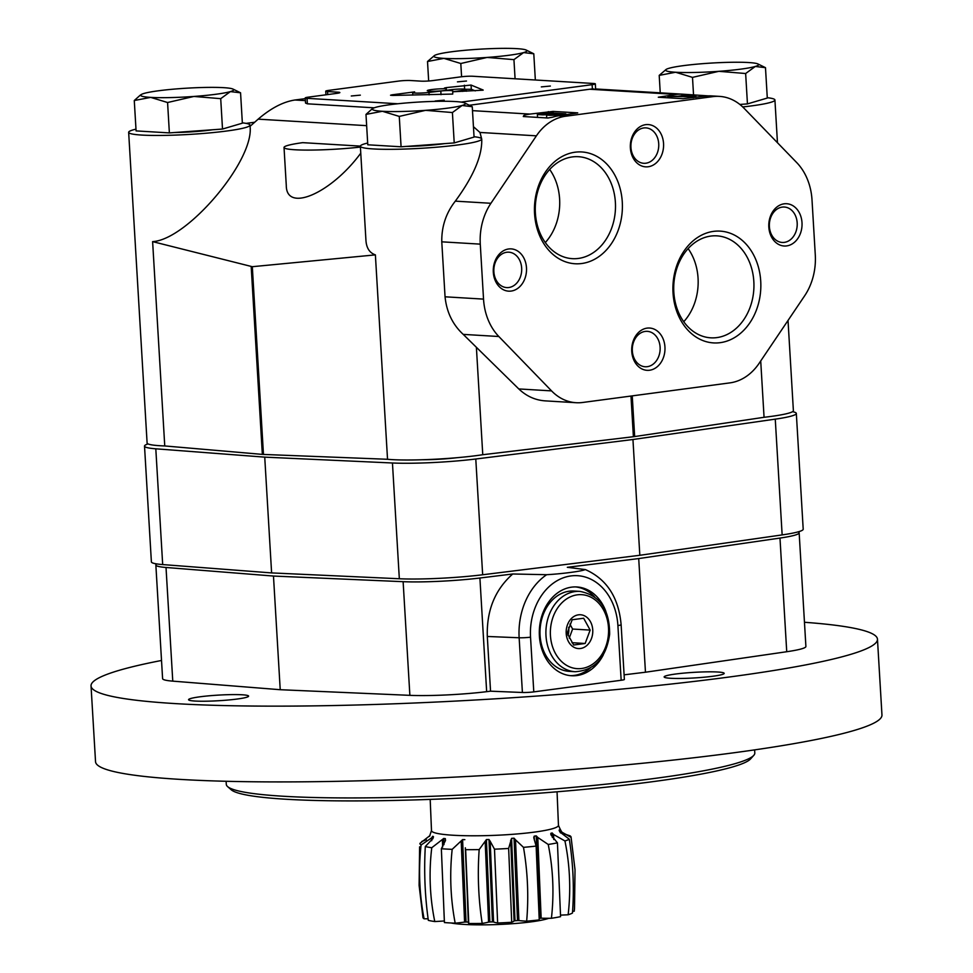<?xml version="1.0" encoding="UTF-8"?>
<svg xmlns="http://www.w3.org/2000/svg" width="973" height="973" viewBox="0 0 973 973"><rect width="100%" height="100%" fill="white"/><g stroke="black" fill="none" stroke-linecap="round" stroke-linejoin="round"><path stroke-width="1.46" d="M140.136 95.269L134.274 100.523L136.086 130.905L169.375 132.9L222.513 129.044L242.362 123.182L240.562 92.8L233.021 89.09A46.595 4.354 176.6 0 1 230.394 91.596L240.562 92.8M212.734 129.75A34.736 3.247 176.6 0 1 174.203 132.547M134.274 100.523L150.681 97.385L167.575 102.518L169.375 132.9M167.575 102.518L193.895 96.449L220.713 98.662L222.513 129.044M220.713 98.662L230.394 91.596A46.595 4.354 176.6 0 1 193.895 96.449A46.595 4.354 176.6 0 1 150.681 97.385A46.595 4.354 176.6 0 1 141.243 94.551A46.595 4.354 176.6 0 1 143.955 93.457A46.595 4.354 176.6 0 1 180.443 88.604A46.595 4.354 176.6 0 1 223.668 87.667A46.595 4.354 176.6 0 1 233.021 89.09M533.788 53.783L526.247 50.073A46.595 4.354 176.6 0 1 523.62 52.578L533.788 53.783L535.345 79.993M427.512 61.506L443.907 58.368A46.595 4.354 176.6 0 1 434.469 55.522L427.512 61.506L428.667 80.99M460.801 63.5L487.132 57.431A46.595 4.354 176.6 0 1 443.907 58.368L460.801 63.5L461.591 76.758M513.939 59.633L523.62 52.578A46.595 4.354 176.6 0 1 487.132 57.431L513.939 59.633L515.082 78.777M434.469 55.522A46.595 4.354 176.6 0 1 437.181 54.439A46.595 4.354 176.6 0 1 473.681 49.587A46.595 4.354 176.6 0 1 516.894 48.65A46.595 4.354 176.6 0 1 526.247 50.073M739.869 104.452L747.446 103.904L767.296 98.054L765.483 67.672L757.943 63.963A46.595 4.354 176.6 0 1 755.316 66.456L765.483 67.672M659.207 75.383L675.603 72.245A46.595 4.354 176.6 0 1 666.164 69.411L659.207 75.383L660.241 92.836M692.496 77.378L718.828 71.321A46.595 4.354 176.6 0 1 675.603 72.245L692.496 77.378L693.542 95.001M745.646 73.522L755.316 66.456A46.595 4.354 176.6 0 1 718.828 71.321L745.646 73.522L747.446 103.904M666.164 69.411A46.595 4.354 176.6 0 1 668.877 68.329A46.595 4.354 176.6 0 1 705.376 63.464A46.595 4.354 176.6 0 1 748.59 62.54A46.595 4.354 176.6 0 1 757.943 63.963M371.844 109.158L365.982 114.413L367.782 144.795L401.083 146.789L454.221 142.922L474.058 137.071L472.258 106.689L464.717 102.98A46.595 4.354 176.6 0 1 462.09 105.485L472.258 106.689M444.442 143.639A34.736 3.247 176.6 0 1 405.899 146.437M365.982 114.413L382.377 111.275L399.271 116.407L401.083 146.789M399.271 116.407L425.602 110.338L452.409 112.54L454.221 142.922M452.409 112.54L462.09 105.485A46.595 4.354 176.6 0 1 425.602 110.338A46.595 4.354 176.6 0 1 382.377 111.275A46.595 4.354 176.6 0 1 372.939 108.429A46.595 4.354 176.6 0 1 375.651 107.346A46.595 4.354 176.6 0 1 412.151 102.493A46.595 4.354 176.6 0 1 455.364 101.557A46.595 4.354 176.6 0 1 464.717 102.98M367.672 143.043A60.776 5.692 -3.4 0 0 360.351 146.218L365.945 240.428C366.468 248.079 369.618 252.895 375.383 254.877L252.311 266.699L263.464 454.44L387.534 459.28A60.776 5.692 -3.4 0 0 482.766 454.719L633.399 436.731A8.465 0.791 -3.4 0 0 634.664 436.561L764.06 417.295A60.776 5.692 -3.4 0 0 793.384 410.655L788.021 320.458M305.279 98.638L294.965 100C283.228 101.776 270.956 108.161 258.161 119.156L250.061 126.32M252.311 266.699L152.615 241.62C187.473 239.735 254.488 160.387 250.061 126.247L250 125.128A60.776 5.692 -3.4 0 0 248.979 124.179A60.776 5.692 -3.4 0 0 242.338 122.841M360.351 146.108L302.712 142.654A50.827 4.756 -3.4 0 0 284.031 147.482A50.827 4.756 -3.4 0 0 309.657 150.085A50.827 4.756 -3.4 0 0 360.399 147.069M284.031 147.482L286.293 185.648C286.439 212.856 331.282 193.299 360.764 153.162M593.846 88.969L592.375 88.993A55.06 43.201 -86.6 0 0 589.723 89.236L676.271 94.43A55.06 43.201 -86.6 0 1 682.827 94.186A55.06 43.201 -86.6 0 1 683.46 94.235L708.308 95.877M712.285 95.962A55.06 43.201 93.4 0 0 711.652 95.913A55.06 43.201 93.4 0 0 705.109 96.157L712.929 96.619L565.629 116.225A55.06 43.201 93.4 0 0 536.403 135.831L490.927 203.284A55.06 43.201 93.4 0 0 480.273 244.138L483.532 299.112A55.06 43.201 93.4 0 0 498.833 336.512L551.557 390.891A55.06 43.201 93.4 0 0 576.089 402.713A55.06 43.201 93.4 0 0 582.632 402.481L729.932 382.876A55.06 43.201 93.4 0 0 759.159 363.27L804.635 295.816A55.06 43.201 93.4 0 0 815.289 254.962L812.017 199.988A55.06 43.201 93.4 0 0 796.717 162.588L744.004 108.21A55.06 43.201 93.4 0 0 719.473 96.388A55.06 43.201 93.4 0 0 712.929 96.619M523.888 116.565L523.815 115.459A55.06 43.201 -86.6 0 1 529.92 114.084L553.09 111.409L577.731 112.88L558.757 115.811A55.06 43.201 93.4 0 0 552.652 117.186L547.933 118.013L523.292 116.529L523.815 115.459L523.292 116.529M461.166 102.104L592.119 84.675A8.465 0.791 -3.4 0 0 595.342 83.86A8.465 0.791 -3.4 0 0 593.518 83.483L472.927 76.259A8.465 0.791 -3.4 0 0 461.056 76.818L432.851 80.577A8.465 0.791 -3.4 0 1 420.981 81.148L410.497 80.516A8.465 0.791 -3.4 0 0 398.614 81.087L328.947 90.355A8.465 0.791 -3.4 0 0 325.736 91.17A8.465 0.791 -3.4 0 0 327.56 91.547L338.045 92.18A8.465 0.791 -3.4 0 1 339.857 92.557A8.465 0.791 -3.4 0 1 336.646 93.384L308.453 97.13A8.465 0.791 -3.4 0 0 305.23 97.945A8.465 0.791 -3.4 0 0 307.054 98.334L307.383 103.819L374.204 107.821M307.383 103.819L305.546 103.077L305.23 97.945M473.45 126.709L479.957 132.45L536.403 135.831M676.271 94.43L658.307 97.227L682.949 98.699L705.109 96.157M589.723 89.236L469.363 105.254M360.351 146.218A60.776 5.692 -3.4 0 0 421.358 148.285A60.776 5.692 -3.4 0 0 481.696 139.005A60.776 5.692 -3.4 0 0 481.659 138.835L479.957 132.45M576.089 402.713L545.099 400.864C535.199 400.158 526.417 396.181 518.779 388.932L463.233 334.384C452.7 324.666 446.643 312.138 445.05 296.801L441.778 241.827C441.535 226.539 446.048 212.978 455.315 201.143C473.146 176.843 481.951 156.507 481.757 140.136L481.696 139.005M135.977 129.154A60.776 5.692 -3.4 0 0 128.655 132.34A60.776 5.692 -3.4 0 0 141.717 135.065A60.776 5.692 -3.4 0 0 209.39 132.924A60.776 5.692 -3.4 0 0 250 125.128M481.659 138.835A60.776 5.692 -3.4 0 0 474.046 136.719M742.727 106.945A60.776 5.692 -3.4 0 0 774.922 99.988A60.776 5.692 -3.4 0 0 767.271 97.701M760.716 360.959L764.06 417.295M375.383 254.877L387.534 459.28M476.429 347.957L482.766 454.719M152.615 241.62L164.753 445.95L262.345 454.391A8.465 0.791 -3.4 0 0 263.464 454.44M251.204 266.809L262.345 454.391M128.655 132.34L147.105 442.995A60.776 5.692 -3.4 0 0 164.753 445.95M673.024 292.861A55.996 43.931 -86.6 0 1 735.941 235.916A55.996 43.931 -86.6 0 1 741.669 332.304A55.996 43.931 -86.6 0 1 673.024 292.861M534.566 213.695A55.996 43.931 -86.6 0 1 597.495 156.75A55.996 43.931 -86.6 0 1 603.224 253.138A55.996 43.931 -86.6 0 1 534.566 213.695M631.757 351.387A21.175 16.614 -86.6 0 1 655.559 329.847A21.175 16.614 -86.6 0 1 657.724 366.31A21.175 16.614 -86.6 0 1 631.757 351.387M630.37 147.92A21.175 16.614 -86.6 0 1 654.172 126.381A21.175 16.614 -86.6 0 1 656.337 162.832A21.175 16.614 -86.6 0 1 630.37 147.92M768.828 227.074A21.175 16.614 -86.6 0 1 792.618 205.534A21.175 16.614 -86.6 0 1 794.783 241.997A21.175 16.614 -86.6 0 1 768.828 227.074M493.311 272.221A21.175 16.614 -86.6 0 1 517.101 250.693A21.175 16.614 -86.6 0 1 519.278 287.144A21.175 16.614 -86.6 0 1 493.311 272.221M254.634 122.245L246.096 123.376M493.87 271.747A17.733 13.914 -86.6 0 1 508.83 252.189A17.733 13.914 -86.6 0 1 521.662 270.725A17.733 13.914 -86.6 0 1 506.702 287.594A17.733 13.914 -86.6 0 1 493.87 271.747M769.388 226.587A17.733 13.914 -86.6 0 1 784.347 207.03A17.733 13.914 -86.6 0 1 797.179 225.578A17.733 13.914 -86.6 0 1 782.219 242.447A17.733 13.914 -86.6 0 1 769.388 226.587M630.942 147.434A17.733 13.914 -86.6 0 1 645.89 127.877A17.733 13.914 -86.6 0 1 658.721 146.412A17.733 13.914 -86.6 0 1 643.773 163.294A17.733 13.914 -86.6 0 1 630.942 147.434M632.328 350.9A17.733 13.914 -86.6 0 1 647.276 331.343A17.733 13.914 -86.6 0 1 660.108 349.891A17.733 13.914 -86.6 0 1 645.16 366.76A17.733 13.914 -86.6 0 1 632.328 350.9M535.381 213.002A51.07 40.075 -86.6 0 1 578.436 156.702A51.07 40.075 -86.6 0 1 615.386 210.083A51.07 40.075 -86.6 0 1 572.331 258.66A51.07 40.075 -86.6 0 1 535.381 213.002M549.684 169.46A51.07 40.075 -86.6 0 1 559.609 199.015A51.07 40.075 -86.6 0 1 545.306 242.557M673.827 292.168A51.07 40.075 -86.6 0 1 716.894 235.855A51.07 40.075 -86.6 0 1 753.832 289.236A51.07 40.075 -86.6 0 1 710.777 337.826A51.07 40.075 -86.6 0 1 673.827 292.168M688.13 248.626A51.07 40.075 -86.6 0 1 698.055 278.181A51.07 40.075 -86.6 0 1 683.751 321.722M307.054 98.334L397.762 103.758M483.143 90.027L471.054 85.052L446.23 87.619L444.442 88.044L445.999 88.75A11.421 1.07 -3.4 0 0 433.824 89.309A11.421 1.07 -3.4 0 0 427.269 90.671A11.421 1.07 -3.4 0 0 433.751 91.255A11.421 1.07 -3.4 0 0 445.768 90.416L450.852 89.735A9.56 0.9 -3.4 0 1 460.898 89.042A9.56 0.9 -3.4 0 1 466.31 89.528A9.56 0.9 -3.4 0 1 462.686 90.453L452.798 91.766L483.155 90.173M452.737 94.065L452.749 90.903A7.626 0.718 -3.4 0 0 448.65 90.513A7.626 0.718 -3.4 0 0 440.805 91.024L428.971 92.447A10.594 0.985 -3.4 0 1 418.195 93.116A10.594 0.985 -3.4 0 1 412.649 92.581A10.594 0.985 -3.4 0 1 414.62 91.876L392.058 94.831L390.538 95.232L393.031 95.439L452.737 94.065M351.277 95.986L360.338 95.147L351.277 95.986M435.162 101.01L444.223 100.183L435.162 101.01M541.329 86.889L550.377 86.05L541.329 86.889M457.444 81.854L466.493 81.027L457.444 81.854M441.012 94.673L440.805 91.024M392.095 95.439L392.058 94.831M475.262 90.89L471.309 89.273L465.86 89.285M464.62 89.127L464.389 85.21M446.388 90.331L446.23 87.619M446.096 90.367L445.999 88.75M695.975 97.373L695.914 96.327L684.433 94.454A55.06 43.201 -86.6 0 0 681.903 94.661L681.964 95.695M693.19 97.738L693.129 96.704L695.914 96.327M667.989 97.799L667.904 96.509L693.129 96.704M681.903 94.661L685.381 95.245L677.913 96.242L667.904 96.509M691.9 96.351L686.743 95.476L680.845 96.266L691.9 96.351M686.804 96.315L686.743 95.476M565.909 114.863L565.848 113.817L547.495 112.722L540.489 113.646A8.258 0.778 -3.4 0 0 537.351 114.449A8.258 0.778 -3.4 0 0 537.424 114.534L542.715 114.85A8.258 0.778 -3.4 0 0 547.021 114.632A7.626 0.718 -3.4 0 0 546.546 114.911A7.626 0.718 -3.4 0 0 546.899 115.106L550.28 115.3A7.626 0.718 -3.4 0 0 558.879 114.741L565.848 113.817M561.226 114.023L550.657 114.546L561.226 114.023M549.696 114.084L553.576 113.573L547.069 113.184L542.241 114.048L549.696 114.084M547.142 114.267L547.069 113.184M555.656 114.692L555.595 113.695M564.352 833.922A75.651 8.745 177.6 0 1 565.714 834.238M564.656 834.068L569.935 835.783A75.651 8.745 177.6 0 1 571.066 837.072A75.651 8.745 177.6 0 1 571.078 837.376L560.46 831.343L560.521 832.937M569.302 839.225A75.651 8.745 177.6 0 1 564.936 840.964C569.947 865.301 571.005 889.906 568.135 914.778A75.736 8.757 177.6 0 0 572.465 913.039C574.277 888.592 573.219 863.988 569.302 839.225L559.876 831.951L559.122 830.176A64.632 7.468 -2.4 0 0 559.426 829.86L560.46 831.343M564.936 840.964L553.552 834.481L553.771 839.529M557.432 842.837A75.651 8.745 177.6 0 1 548.225 844.467C553.151 868.986 554.209 893.591 551.423 918.281A75.736 8.757 177.6 0 0 560.57 916.663L557.432 842.837L551.119 835.089L550.913 833.265A64.632 7.468 -2.4 0 0 552.178 832.961L553.552 834.481M550.767 833.837L550.973 834.749M548.225 844.467L537.777 837.461L541.158 918.196A42.35 4.889 -2.4 0 0 551.423 918.281M533.763 837.425L534.213 836.148A64.632 7.468 -2.4 0 0 536.245 835.88L537.777 837.461M533.849 837.984L536.135 846.084A75.651 8.745 177.6 0 1 523.486 847.349L515.508 839.821L518.901 920.555A42.35 4.889 -2.4 0 0 526.661 921.176C528.789 896.668 527.731 872.063 523.486 847.349M510.691 840.185L514.072 920.92A42.35 4.889 177.6 0 1 511.713 922.282L508.648 848.456L511.567 838.361A64.632 7.468 -2.4 0 0 514.048 838.179L515.508 839.821M508.648 848.456A75.651 8.745 177.6 0 1 494.491 849.174L490.161 841.231L493.554 921.966A42.35 4.889 -2.4 0 0 497.641 923L494.491 849.174M485.174 841.365L488.568 922.1A42.35 4.889 177.6 0 1 482.194 923.426C478.424 899.234 477.415 874.63 479.166 849.599L486.415 839.577A64.632 7.468 -2.4 0 0 488.981 839.504L490.161 841.231M479.166 849.599A75.651 8.745 177.6 0 1 465.653 849.66L468.305 922.051A64.632 7.468 177.6 0 1 466.043 922.003L464.583 922.076A42.35 4.889 177.6 0 1 455.182 923.17C450.523 898.87 449.526 874.265 452.177 849.344A75.651 8.745 177.6 0 1 441.353 848.736L445.5 840.453L445.33 838.629L445.5 840.453M452.177 849.344L462.589 839.614A64.632 7.468 -2.4 0 0 464.851 839.663M444.284 920.969A42.35 4.889 177.6 0 1 434.773 921.54C429.786 897.094 428.789 872.489 431.769 847.726L443.724 838.458A64.632 7.468 -2.4 0 0 445.33 838.629L445.415 840.769M431.769 847.726A75.651 8.745 177.6 0 1 425.298 846.534L432.997 838.385L433.459 836.804M428.108 918.78A42.35 4.889 177.6 0 1 424.082 918.804C419.363 894.175 418.366 869.57 421.078 844.99L431.623 837.887L432.681 836.294A64.632 7.468 -2.4 0 0 433.399 836.561L433.411 837.108M421.078 844.99A75.651 8.745 177.6 0 1 419.922 843.421A75.651 8.745 177.6 0 1 419.922 843.396L429.969 835.576M426.296 839.723L421.71 841.548A75.651 8.745 177.6 0 1 426.065 839.808M564.644 834.08C562.929 834.202 560.862 831.234 558.441 825.201A63.537 7.346 177.6 0 1 558.453 825.323A63.537 7.346 177.6 0 1 495.293 835.32A63.537 7.346 177.6 0 1 431.501 830.65L430.188 799.405M574.265 911.154A75.736 8.757 177.6 0 1 574.265 911.166A75.736 8.757 177.6 0 1 574.252 911.178L574.508 908.368L574.252 911.178A42.35 4.889 -2.4 0 1 572.586 911.348M571.078 837.376L575.019 869.789L574.508 908.368M526.661 921.176A75.736 8.757 177.6 0 0 539.237 919.911L536.135 846.084M511.713 922.282A75.736 8.757 177.6 0 1 497.641 923M465.653 849.66L468.755 923.486A75.736 8.757 177.6 0 0 482.194 923.426M441.353 848.736L444.418 922.562A75.736 8.757 177.6 0 0 455.182 923.17M425.298 846.534C423.912 871.589 424.921 896.194 428.327 920.361A75.736 8.757 177.6 0 0 434.773 921.54M419.606 846.826L419.108 885.394L422.951 917.515A75.736 8.757 177.6 0 0 424.082 918.804M560.606 915.106A42.35 4.889 -2.4 0 0 568.135 914.778M536.245 835.88L539.699 918.269L541.158 918.196M514.048 838.179L517.502 920.567L518.901 920.555M517.502 920.567A64.632 7.468 177.6 0 1 515.021 920.75L514.072 920.92M488.981 839.504L492.435 921.893L493.554 921.966M492.435 921.893A64.632 7.468 177.6 0 1 489.869 921.966L488.568 922.1M465.325 847.811L468.487 922.963A42.35 4.889 -2.4 0 0 468.755 923.486M456.872 457.711A31.768 2.968 176.6 0 1 422.744 459.743M792.557 411.676A63.537 5.947 176.6 0 1 796.328 413.44A63.537 5.947 176.6 0 1 775.262 419.144L632.949 439.516L475.785 459.001A63.537 5.947 176.6 0 1 392.447 462.99L264.729 457.14L155.802 448.808A63.537 5.947 176.6 0 1 144.515 446.108A63.537 5.947 176.6 0 1 148.042 443.907M796.328 413.44L803.199 529.203A63.537 5.947 176.6 0 1 782.146 534.907L639.82 555.279L632.949 439.516M639.82 555.279L482.657 574.763A63.537 5.947 176.6 0 1 399.331 578.753L271.613 572.915L264.729 457.14M271.613 572.915L162.686 564.571A63.537 5.947 176.6 0 1 151.387 561.871L144.515 446.108M548.76 918.293A52.943 6.118 177.6 0 1 501.776 924.35A52.943 6.118 177.6 0 1 451.071 922.988M156.775 563.926A59.292 5.546 -3.4 0 0 155.85 564.985A59.292 5.546 -3.4 0 0 166.018 567.478L273.474 576.052L403.126 581.684A59.292 5.546 -3.4 0 0 479.908 578.011L512.735 573.985C495.026 589.65 486.549 610.472 487.303 636.464L490.55 691.183L522.404 692.484A8.465 0.791 -3.4 0 0 533.788 691.888L530.54 637.169A55.765 43.761 -86.6 0 1 570.932 575.931A55.765 43.761 -86.6 0 1 617.904 625.542A8.465 0.791 -3.4 0 0 621.127 624.727C618.694 597.556 606.824 579.19 585.503 569.631L585.235 569.57C582.049 571.212 562.503 573.815 546.644 574.702L512.735 573.985M624.094 674.836L645.464 672.221L638.714 558.563L567.32 567.308L585.235 569.57M638.714 558.563L779.981 538.069A59.292 5.546 -3.4 0 0 799.149 532.815A59.292 5.546 -3.4 0 0 798.103 531.878M161.518 660.472A393.907 36.852 -3.4 0 0 91.036 685.929A393.907 36.852 -3.4 0 0 175.724 703.625A393.907 36.852 -3.4 0 0 614.316 689.748A393.907 36.852 -3.4 0 0 877.464 639.2A393.907 36.852 -3.4 0 0 804.464 622.282M670.616 678.278A30.078 2.81 -3.4 0 0 704.099 677.22A30.078 2.81 -3.4 0 0 724.192 673.365A30.078 2.81 -3.4 0 0 717.721 672.015A30.078 2.81 -3.4 0 0 684.238 673.073A30.078 2.81 -3.4 0 0 664.145 676.928A30.078 2.81 -3.4 0 0 670.616 678.278M155.85 564.985L162.6 678.643A59.292 5.546 -3.4 0 0 172.768 681.136L280.224 689.711L409.876 695.342A59.292 5.546 -3.4 0 0 486.658 691.669L490.55 691.183M645.464 672.221L786.731 651.728A59.292 5.546 -3.4 0 0 805.899 646.473L799.149 532.815M533.788 691.888L621.163 680.261A8.465 0.791 -3.4 0 0 624.374 679.446L621.127 624.727M195.026 701.047A30.078 2.81 -3.4 0 0 228.509 699.988A30.078 2.81 -3.4 0 0 248.602 696.133A30.078 2.81 -3.4 0 0 242.143 694.783A30.078 2.81 -3.4 0 0 208.648 695.841A30.078 2.81 -3.4 0 0 188.567 699.696A30.078 2.81 -3.4 0 0 195.026 701.047M226.113 781.283L226.295 784.347A264.729 24.763 -3.4 0 0 227.597 786.598L231.173 789.735A261.336 24.447 -3.4 0 0 286.062 799.247A261.336 24.447 -3.4 0 0 565.374 791.085A261.336 24.447 -3.4 0 0 750.609 758.879L753.783 755.34A264.729 24.763 -3.4 0 0 754.805 752.944L754.622 749.879M91.036 685.929L95.536 761.701A393.907 36.852 -3.4 0 0 180.224 779.397A393.907 36.852 -3.4 0 0 618.828 765.52A393.907 36.852 -3.4 0 0 881.964 714.973L877.464 639.2M227.597 786.598A264.729 24.763 -3.4 0 0 283.204 796.242A264.729 24.763 -3.4 0 0 566.14 787.972A264.729 24.763 -3.4 0 0 753.783 755.34M280.224 689.711L273.474 576.052M603.296 654.902A44.478 34.894 -86.6 0 1 571.565 675.749A44.478 34.894 -86.6 0 1 539.395 635.989A44.478 34.894 -86.6 0 1 576.892 586.962A44.478 34.894 -86.6 0 1 605.899 611.445M575.578 586.914A44.478 34.894 -86.6 0 1 594.491 596.79M590.222 668.098A44.478 34.894 -86.6 0 1 570.251 675.639M575.092 671.711L569.193 671.358A40.234 31.574 -86.6 0 1 540.088 635.393A40.234 31.574 -86.6 0 1 574.009 591.037L579.908 591.389C599.782 595.245 609.694 609.548 609.645 634.311C606.167 658.003 594.649 670.47 575.092 671.711A40.234 31.574 -86.6 0 1 545.987 635.746A40.234 31.574 -86.6 0 1 579.908 591.389M566.201 633.435A16.942 13.294 -86.6 0 1 585.235 616.201A16.942 13.294 -86.6 0 1 586.974 645.367A16.942 13.294 -86.6 0 1 566.201 633.435M567.162 633.143L573.656 645.014L585.15 643.481L590.149 630.09L583.654 618.232L572.16 619.752L567.162 633.143M571.978 642.691L585.15 643.481M569.91 624.107L572.611 629.045L590.149 630.09M572.611 629.045L569.229 638.118M568.646 627.293A14.826 11.627 -86.6 0 1 568.804 628.789A14.826 11.627 -86.6 0 1 568.001 635.43M258.161 119.156L366.651 125.663M472.489 110.642L529.92 114.084M294.965 100L305.4 100.633M558.757 115.811L565.629 116.225M455.315 201.143L490.927 203.284M632.243 395.877L634.664 436.561M630.978 396.047L633.399 436.731M445.05 296.801L483.532 299.112M463.233 334.384L498.833 336.512M441.778 241.827L480.273 244.138M518.779 388.932L551.557 390.891M327.56 91.547L327.731 94.563M338.045 92.18L338.093 93.153M592.119 84.675L592.375 88.993M429.117 94.868L428.971 92.447M471.309 89.273L471.054 85.052M462.734 91.377L462.686 90.453M682.937 94.831L689.638 95.232M553.187 113.063L553.09 111.409M548.407 112.771L548.334 111.64M558.94 115.787L558.879 114.741M546.899 115.106L550.28 115.3M537.424 114.534L542.715 114.85M782.146 534.907L775.262 419.144M482.657 574.763L475.785 459.001M399.331 578.753L392.447 462.99M162.686 564.571L155.802 448.808M431.623 837.887L431.744 840.721M432.681 836.294L432.79 838.848M442.387 840.125L442.679 847.021M443.724 838.458L443.98 844.649M461.202 841.341L464.583 922.076M462.589 839.614L466.043 922.003M486.415 839.577L489.869 921.966M511.567 838.361L515.021 920.75M534.213 836.148L534.384 840.185M552.178 832.961L552.36 837.51M559.426 829.86L559.487 831.222M172.768 681.136L166.018 567.478M409.876 695.342L403.126 581.684M486.658 691.669L479.908 578.011M786.731 651.728L779.981 538.069M487.303 636.464L519.144 637.765A64.206 50.377 -86.6 0 1 546.644 574.702M522.404 692.484L519.144 637.765A8.465 0.791 -3.4 0 0 530.54 637.169M621.163 680.261L617.904 625.542M550.438 635.527A37.059 29.081 -86.6 0 1 592.083 597.836A37.059 29.081 -86.6 0 1 595.877 661.64A37.059 29.081 -86.6 0 1 550.438 635.527M141.243 94.551L140.136 95.257M372.939 108.429L371.832 109.146M595.294 88.944L682.827 94.186M711.652 95.913L719.473 96.388M774.922 99.988L777.463 142.727M325.736 91.17L325.955 94.807M595.342 83.86L595.634 88.969M412.795 95.123L412.649 92.581M466.408 91.231L466.31 89.528M546.729 117.94L546.546 114.911M537.534 117.38L537.351 114.449M429.507 836.354L431.501 830.528M575.019 869.789L571.066 837.072M557.055 791.791L558.453 825.323M537.145 869.205L538.337 897.641"/></g></svg>
